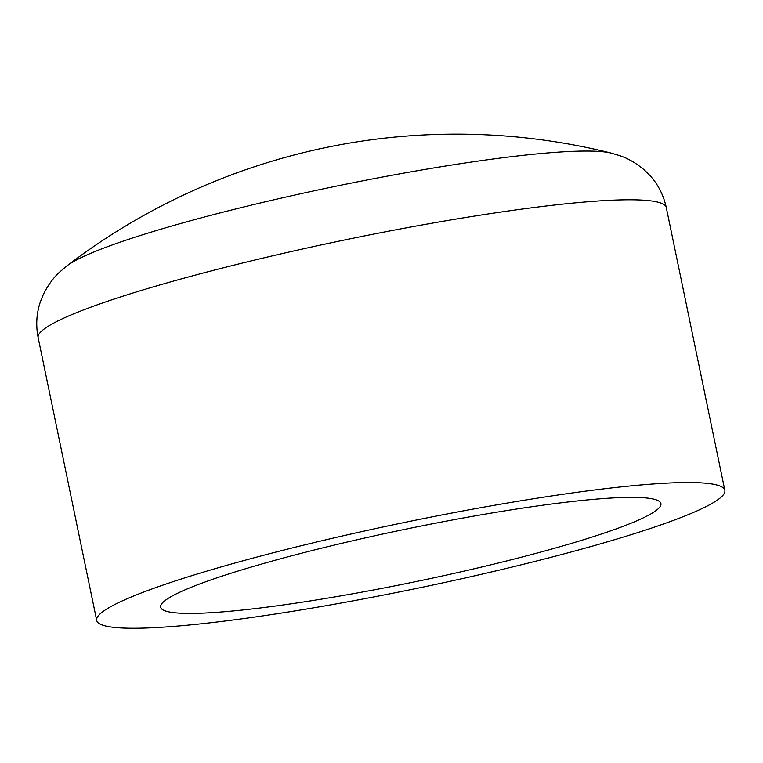 <?xml version="1.0" encoding="UTF-8"?>
<svg xmlns="http://www.w3.org/2000/svg" width="763" height="763" viewBox="0 0 763 763"><rect width="100%" height="100%" fill="white"/><g stroke="black" fill="none" stroke-linecap="round" stroke-linejoin="round"><path stroke-width="1.14" d="M328.777 597.934A255.452 26.705 168.3 0 0 660.92 503.59A255.452 26.705 168.3 0 0 405.363 529.245A255.452 26.705 168.3 0 0 160.631 607.195A255.452 26.705 168.3 0 0 328.777 597.934M307.823 608.807A320.737 33.524 168.3 0 0 724.85 490.351A320.737 33.524 168.3 0 0 403.98 522.56A320.737 33.524 168.3 0 0 96.701 620.433A320.737 33.524 168.3 0 0 307.823 608.807M724.85 490.351L666.299 207.593A320.737 33.524 168.3 0 0 345.42 239.811A320.737 33.524 168.3 0 0 38.15 337.675L96.701 620.433M666.299 207.593C663.629 195.385 658.288 184.799 650.257 175.843L644.411 170.035C636.161 163.139 628.054 158.389 620.081 155.776L611.268 153.105A284.399 29.728 168.3 0 0 334.394 186.544A284.399 29.728 168.3 0 0 67.01 265.82L59.981 271.771C53.706 277.331 48.145 284.914 43.319 294.508L40.258 302.167C36.443 313.574 35.747 325.41 38.15 337.675M611.268 153.105A641.473 641.473 0 0 0 67.01 265.82"/></g></svg>
